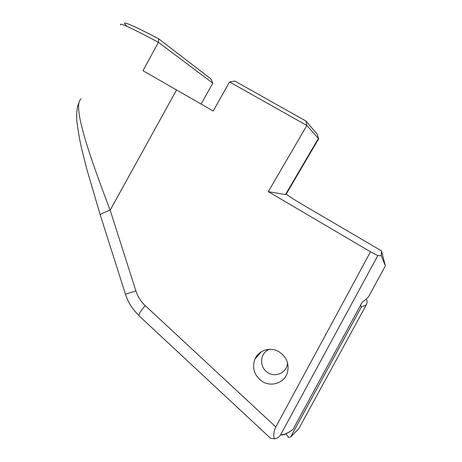<?xml version="1.0" encoding="UTF-8"?>
<svg xmlns="http://www.w3.org/2000/svg" width="462" height="462" viewBox="0 0 462 462"><rect width="100%" height="100%" fill="white"/><g stroke="black" fill="none" stroke-linecap="round" stroke-linejoin="round"><path stroke-width="0.69" d="M366.262 299.018C367.284 300.953 367.307 302.876 366.343 304.787L298.735 428.811L296.702 430.855M285.99 433.789L288.461 437.416L290.708 436.867L361.324 307.149L360.73 304.914M287.474 362.572C287.578 372.187 275.785 378.118 267.81 372.568C258.68 367.232 259.863 352.321 269.675 349.324M254.903 359.17C251.819 368.451 254.435 375.97 262.751 381.733C271.772 387.254 284.436 382.709 287.352 372.77C289.489 363.871 286.642 356.831 278.8 351.64C270.212 346.546 258.495 350.3 254.903 359.17L261.313 351.767M318.272 139.478L318.676 138.791L306.86 125.485L229.545 81.941L213.201 111.019L176.553 89.969L110.17 210.175C89.068 154.932 71.985 105.186 81.098 98.88M139.108 315.846L270.437 438.19L274.347 438.819C273.267 435.268 273.764 431.312 275.831 426.957L370.501 251.79L268.295 191.655L285.481 194.577L286.521 194.219C287.433 195.345 292.989 198.926 303.193 204.961L381.473 250.854L385.377 265.875L368.63 296.627L365.471 299.821L362.277 302.073L293.029 429.354C287.624 433.5 283.472 435.354 280.573 434.921L280.7 434.696C284.009 434.921 288.126 433.131 293.047 429.325M317.619 135.418L317.342 134.344L305.965 121.056L306.86 125.485L268.295 191.655M229.545 81.941L234.887 81.104L305.965 121.056M201.114 104.077L212.797 83.166L158.414 42.296L142.977 70.709L176.553 89.969M126.351 25.497C119.883 19.739 130.659 24.18 158.68 38.808L158.414 42.296C131.41 27.928 118.809 22.136 120.611 24.902M158.68 38.808L211.088 79.06L212.797 83.166M385.377 265.875L381.271 255.757L377.818 255.584L280.7 434.696M381.473 250.854L381.271 255.757M370.501 251.79L377.818 255.584M125.462 294.271C128.159 302.425 132.606 309.442 138.802 315.327C139.091 313.588 141.216 310.343 145.184 305.596C140.846 301.495 137.74 296.575 135.868 290.841L110.17 210.175C104.106 212.353 100.791 213.918 100.231 214.876L125.462 294.271L135.868 290.841M100.312 215.148L86.908 169.514L81.768 149.186L79.452 138.513L76.935 122.176C76.051 115.309 77.35 106.474 77.841 105.659L79.181 102.114M274.347 438.819C276.825 438.605 278.898 437.306 280.573 434.921M290.708 436.867L298.77 428.748M361.324 307.149L366.343 304.787M317.342 134.344L318.405 138.461L285.481 194.577M145.184 305.596L275.831 426.957M290.696 436.885L298.735 428.811M285.914 194.629L318.676 138.791M318.491 139.102L318.589 139.478"/></g></svg>
